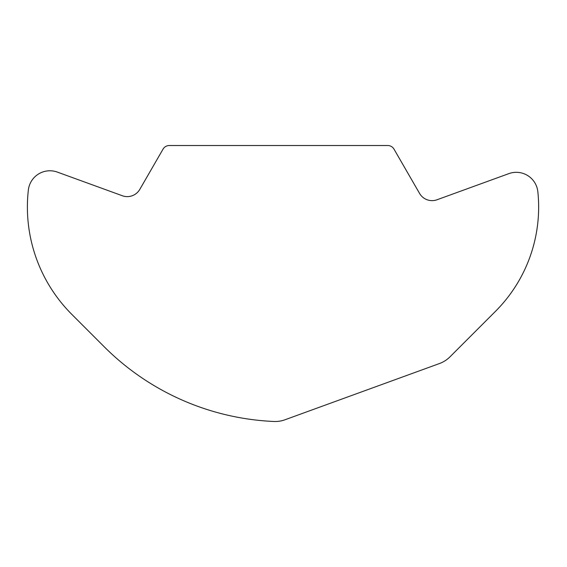 <?xml version="1.0" encoding="UTF-8"?>
<svg xmlns="http://www.w3.org/2000/svg" width="567" height="567" viewBox="0 0 567 567"><rect width="100%" height="100%" fill="white"/><g stroke="black" fill="none" stroke-linecap="round" stroke-linejoin="round"><path stroke-width="0.85" d="M289.347 418.184L439.432 363.553A28.924 28.924 0 0 0 449.992 356.827L457.094 349.726M449.992 356.827L495.445 311.375A147.505 147.505 0 0 0 537.849 191.752A21.695 21.695 0 0 0 508.861 173.622L437.029 199.761A14.458 14.458 0 0 1 419.559 193.404L394.001 149.135A7.229 7.229 0 0 0 387.736 145.521L169.299 145.521A7.229 7.229 0 0 0 163.041 149.135L139.801 189.385A14.458 14.458 0 0 1 122.33 195.743L57.324 172.085A21.695 21.695 0 0 0 28.35 190.037A151.843 151.843 0 0 0 71.867 314.43L104.2 346.763A255.965 255.965 0 0 0 273.826 421.479A28.924 28.924 0 0 0 285.003 419.764L439.432 363.553"/></g></svg>

